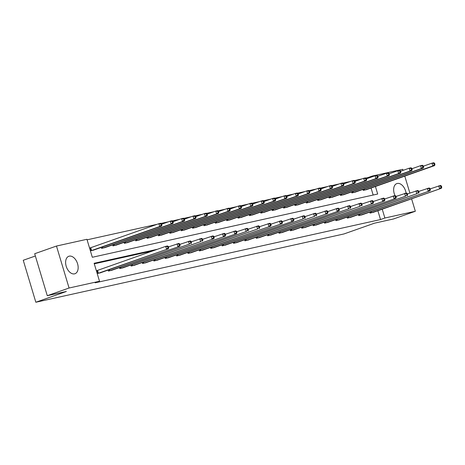 <?xml version="1.0" encoding="UTF-8"?>
<svg xmlns="http://www.w3.org/2000/svg" width="465" height="465" viewBox="0 0 465 465"><rect width="100%" height="100%" fill="white"/><g stroke="black" fill="none" stroke-linecap="round" stroke-linejoin="round"><path stroke-width="0.7" d="M394.983 195.55A9.254 5.801 -109.4 0 1 396.837 183.582A9.254 5.801 -109.4 0 1 397.261 183.46A9.254 5.801 -109.4 0 1 406.061 193.091M74.54 273.856A9.254 5.801 -109.4 0 1 66.303 266.602A9.254 5.801 -109.4 0 1 68.808 256.279A9.254 5.801 -109.4 0 1 69.233 256.157A9.254 5.801 -109.4 0 1 77.469 263.411A9.254 5.801 -109.4 0 1 74.97 273.734A9.254 5.801 -109.4 0 1 74.54 273.856M35.363 256L23.25 260.272L35.84 302.244L343.961 233.953L374.47 223.188L393.541 218.963L415.332 211.267L384.88 218.015L382.23 209.169M35.84 302.244L66.35 291.474L47.279 295.699L34.683 253.733L56.474 246.043L86.926 239.295L92.32 257.273L377.685 194.027L375.424 186.482M368.123 178.217L367.931 177.589L365.769 178.066M361.857 178.932L354.388 180.589M350.482 181.455L343.013 183.111M339.107 183.977L331.638 185.634M327.726 186.5L320.257 188.151M316.351 189.017L308.882 190.673M304.976 191.539L297.507 193.196M293.595 194.062L286.132 195.719M282.22 196.585L274.751 198.241M270.845 199.107L263.376 200.758M259.464 201.624L252.001 203.281M248.089 204.147L240.62 205.803M236.714 206.669L229.245 208.326M225.339 209.192L217.87 210.843M213.958 211.715L206.495 213.365M202.583 214.231L195.114 215.888M191.208 216.754L183.739 218.411M179.827 219.277L172.364 220.933M168.452 221.799L160.983 223.45M157.077 224.316L87.083 239.83M367.931 177.589L372.291 176.049L402.737 169.301L403.056 170.37M404.783 176.119L409.863 193.051M411.589 198.805L415.332 211.267M47.279 295.699L69.07 288.009L56.474 246.043M358.387 214.597L358.695 215.62L362.311 214.708M335.631 219.643L335.939 220.666L339.555 219.747M312.881 224.682L313.189 225.711L316.799 224.793M290.125 229.727L290.433 230.75L294.049 229.838M267.375 234.767L267.677 235.796L271.293 234.877M244.619 239.812L244.927 240.835L248.543 239.923M221.863 244.852L222.171 245.88L225.787 244.962M199.113 249.897L199.421 250.926L203.031 250.007M176.357 254.942L176.665 255.965L180.281 255.047M153.607 259.981L153.915 261.01L157.525 260.092M130.851 265.027L131.159 266.05L134.774 265.137M108.095 270.066L108.403 271.095L112.019 270.177M153.287 250.745L94.285 263.824M157.647 249.205L94.122 263.283L99.516 281.261L95.156 282.801L380.521 219.556L377.871 210.709M96.36 270.74L96.993 270.601M100.643 272.699L97.208 273.577M119.476 267.549L119.784 268.572L123.394 267.654M142.226 262.504L142.534 263.533L146.15 262.615M164.982 257.459L165.29 258.488L168.905 257.569M187.732 252.419L188.04 253.442L191.656 252.53M210.488 247.374L210.796 248.403L214.412 247.485M233.244 242.335L233.552 243.358L237.162 242.445M255.994 237.29L256.302 238.318L259.918 237.4M278.75 232.244L279.058 233.273L282.673 232.355M301.5 227.205L301.808 228.228L305.424 227.315M324.256 222.16L324.564 223.188L328.18 222.27M347.012 217.12L347.32 218.143L350.93 217.231M369.762 212.075L370.07 213.104L373.686 212.185M380.521 219.556L384.88 218.015M99.516 281.261L69.07 288.009M372.482 176.677L372.291 176.049M373.802 201.299L373.232 201.426M362.427 203.821L361.857 203.949M351.052 206.344L350.482 206.466M339.671 208.861L339.101 208.988M328.296 211.383L327.726 211.511M316.921 213.906L316.351 214.034M305.546 216.428L304.97 216.556M294.165 218.951L293.595 219.073M282.79 221.468L282.22 221.596M271.415 223.991L270.845 224.118M260.034 226.513L259.464 226.641M248.659 229.036L248.089 229.164M237.284 231.558L236.714 231.68M225.909 234.075L225.333 234.203M214.528 236.598L213.958 236.726M203.153 239.12L202.583 239.248M191.778 241.643L191.202 241.765M180.397 244.166L179.827 244.288M169.022 246.683L168.452 246.81M373.168 195.027L371.064 188.023M366.879 189.499L363.264 190.418L362.956 189.389M355.504 192.022L351.889 192.94L351.581 191.911M344.123 194.544L340.514 195.457L340.206 194.434M332.748 197.061L329.133 197.98L328.825 196.957M321.373 199.584L317.758 200.502L317.45 199.473M309.992 202.106L306.383 203.025L306.075 201.996M298.617 204.629L295.002 205.547L294.694 204.519M287.242 207.152L283.627 208.064L283.319 207.041M275.867 209.669L272.252 210.587L271.944 209.564M264.486 212.191L260.877 213.109L260.569 212.081M253.111 214.714L249.496 215.632L249.188 214.603M241.736 217.236L238.121 218.149L237.813 217.126M230.355 219.759L226.746 220.672L226.438 219.649M218.98 222.276L215.365 223.194L215.057 222.171M207.605 224.798L203.99 225.717L203.682 224.688M196.23 227.321L192.615 228.239L192.307 227.211M184.849 229.844L181.24 230.756L180.931 229.733M173.474 232.366L169.859 233.279L169.551 232.256M162.099 234.883L158.484 235.802L158.176 234.773M150.718 237.406L147.109 238.324L146.8 237.295M139.343 239.928L135.728 240.847L135.42 239.818M127.968 242.451L124.353 243.364L124.045 242.341M116.587 244.974L112.978 245.886L112.67 244.863M105.212 247.49L101.597 248.409L101.289 247.38M93.837 250.013L90.402 250.891M89.553 248.054L90.187 247.915M97.842 273.437L168.377 248.792L99.859 272.99M96.377 270.799L165.703 246.363L167.528 245.956L168.365 246.531L167.638 246.694L167.975 247.828L168.708 247.665L168.365 246.531M167.975 247.828L166.551 249.199L165.703 246.363L167.638 246.694M168.377 248.792L168.708 247.665M93.052 250.304L161.57 226.106L159.745 226.513L158.896 223.677L89.571 248.112M160.832 224.008L158.896 223.677L160.721 223.27L161.558 223.845L160.832 224.008L161.175 225.141L161.901 224.979L161.558 223.845M161.175 225.141L159.745 226.513L91.041 250.751M161.901 224.979L161.57 226.106M109.223 270.915L179.752 246.27L111.234 270.467M168.47 246.88L178.903 243.439L179.746 244.009L179.013 244.172L179.356 245.305L180.083 245.142L179.746 244.009M179.356 245.305L177.932 246.677L177.078 243.84L179.013 244.172M179.752 246.27L180.083 245.142M120.598 268.392L189.307 244.154L122.615 267.945M179.85 244.358L190.278 240.917L191.121 241.486L190.394 241.649L190.731 242.782L191.464 242.62L191.121 241.486M190.731 242.782L189.307 244.154L188.459 241.318L190.394 241.649M191.132 243.753L191.464 242.62M104.427 247.781L172.945 223.584L171.126 223.991L170.271 221.154L161.663 224.194M172.207 221.485L170.271 221.154L172.096 220.753L172.939 221.323L172.207 221.485L172.55 222.619L173.276 222.456L172.939 221.323M172.55 222.619L171.126 223.991L102.416 248.229M173.276 222.456L172.945 223.584M115.808 245.258L184.326 221.067L182.501 221.468L181.652 218.631L173.044 221.671M183.588 218.963L181.652 218.631L183.472 218.23L184.314 218.8L183.588 218.963L183.925 220.096L184.657 219.933L184.314 218.8M183.925 220.096L182.501 221.468L113.791 245.706M184.657 219.933L184.326 221.067M131.973 265.87L200.682 241.631L133.99 265.422M191.225 241.835L201.659 238.394L202.496 238.964L201.769 239.126L202.106 240.26L202.839 240.103L202.496 238.964M202.106 240.26L200.682 241.631L199.834 238.795L201.769 239.126M202.507 241.23L202.839 240.103M127.183 242.736L195.701 218.544L193.876 218.945L193.027 216.115L184.419 219.149M194.963 216.44L193.027 216.115L194.852 215.708L195.689 216.277L194.963 216.44L195.3 217.574L196.032 217.417L195.689 216.277M195.3 217.574L193.876 218.945L125.166 243.183M196.032 217.417L195.701 218.544M143.354 263.347L213.883 238.708L145.365 262.905M202.601 239.312L213.034 235.871L213.877 236.447L213.144 236.604L213.487 237.743L214.214 237.58L213.877 236.447M213.487 237.743L212.063 239.115L211.209 236.278L213.144 236.604M213.883 238.708L214.214 237.58M138.558 240.219L207.076 216.022L205.257 216.428L204.402 213.592L195.794 216.626M206.338 213.917L204.402 213.592L206.228 213.185L207.07 213.761L206.338 213.917L206.681 215.057L207.407 214.894L207.07 213.761M206.681 215.057L205.257 216.428L136.547 240.661M207.407 214.894L207.076 216.022M154.729 260.83L225.258 236.185L156.746 260.383M213.981 236.795L224.409 233.349L225.252 233.924L224.519 234.087L224.862 235.22L225.589 235.058L225.252 233.924M224.862 235.22L223.438 236.592L222.584 233.756L224.519 234.087M225.258 236.185L225.589 235.058M149.939 237.696L218.457 213.499L216.632 213.906L215.783 211.069L207.175 214.109M217.713 211.401L215.783 211.069L217.603 210.662L218.445 211.238L217.713 211.401L218.056 212.534L218.782 212.371L218.445 211.238M218.056 212.534L216.632 213.906L147.922 238.144M218.782 212.371L218.457 213.499M166.104 258.308L236.639 233.663L168.121 257.86M225.356 234.273L235.784 230.832L236.627 231.401L235.9 231.564L236.237 232.698L236.97 232.535L236.627 231.401M236.237 232.698L234.813 234.069L233.965 231.233L235.9 231.564M236.639 233.663L236.97 232.535M161.314 235.174L229.832 210.982L228.007 211.383L227.158 208.547L218.55 211.587M229.094 208.878L227.158 208.547L228.978 208.146L229.82 208.715L229.094 208.878L229.431 210.011L230.163 209.849L229.82 208.715M229.431 210.011L228.007 211.383L159.297 235.621M230.163 209.849L229.832 210.982M177.485 255.785L246.188 231.547L179.496 255.337M236.732 231.75L247.165 228.309L248.002 228.879L247.275 229.042L247.618 230.175L248.345 230.012L248.002 228.879M247.618 230.175L246.188 231.547L245.34 228.71L247.275 229.042M248.014 231.146L248.345 230.012M172.689 232.651L241.207 208.46L239.382 208.861L238.533 206.024L229.925 209.064M240.469 206.355L238.533 206.024L240.359 205.623L241.201 206.193L240.469 206.355L240.812 207.489L241.538 207.326L241.201 206.193M240.812 207.489L239.382 208.861L170.678 233.099M241.538 207.326L241.207 208.46M188.86 253.262L257.569 229.024L190.871 252.815M248.107 229.228L258.54 225.787L259.383 226.356L258.65 226.519L258.993 227.652L259.72 227.495L259.383 226.356M258.993 227.652L257.569 229.024L256.715 226.193L258.65 226.519M259.389 228.623L259.72 227.495M184.064 230.134L252.582 205.937L250.763 206.338L249.908 203.507L241.306 206.541M251.844 203.833L249.908 203.507L251.734 203.1L252.576 203.676L251.844 203.833L252.187 204.966L252.914 204.809L252.576 203.676M252.187 204.966L250.763 206.338L182.053 230.576M252.914 204.809L252.582 205.937M200.235 250.74L270.769 226.1L202.252 250.298M259.487 226.705L269.915 223.264L270.758 223.839L270.031 223.996L270.368 225.136L271.101 224.973L270.758 223.839M270.368 225.136L268.944 226.507L268.096 223.671L270.031 223.996M270.769 226.1L271.101 224.973M211.61 248.223L282.145 223.578L213.627 247.775M270.863 224.188L281.296 220.741L282.133 221.317L281.406 221.48L281.744 222.613L282.476 222.45L282.133 221.317M281.744 222.613L280.319 223.985L279.471 221.148L281.406 221.48M282.145 223.578L282.476 222.45M222.991 245.7L293.52 221.055L225.002 245.253M282.238 221.666L292.671 218.225L293.514 218.794L292.781 218.957L293.124 220.09L293.851 219.928L293.514 218.794M293.124 220.09L291.7 221.462L290.846 218.626L292.781 218.957M293.52 221.055L293.851 219.928M234.366 243.178L303.075 218.939L236.383 242.73M293.618 219.143L304.046 215.702L304.889 216.272L304.156 216.434L304.499 217.568L305.226 217.405L304.889 216.272M304.499 217.568L303.075 218.939L302.227 216.103L304.156 216.434M304.9 218.538L305.226 217.405M245.741 240.655L314.45 216.417L247.758 240.207M304.994 216.62L315.421 213.179L316.264 213.749L315.537 213.912L315.875 215.045L316.607 214.888L316.264 213.749M315.875 215.045L314.45 216.417L313.602 213.586L315.537 213.912M316.276 216.016L316.607 214.888M257.122 238.132L327.651 213.493L259.133 237.691M316.369 214.098L326.802 210.657L327.645 211.232L326.912 211.389L327.255 212.528L327.982 212.366L327.645 211.232M327.255 212.528L325.825 213.9L324.977 211.064L326.912 211.389M327.651 213.493L327.982 212.366M268.497 235.616L339.026 210.971L270.508 235.168M327.749 211.581L338.177 208.134L339.02 208.709L338.288 208.872L338.63 210.006L339.357 209.843L339.02 208.709M338.63 210.006L337.206 211.377L336.352 208.541L338.288 208.872M339.026 210.971L339.357 209.843M279.872 233.093L348.581 208.855L281.889 232.645M339.125 209.058L349.552 205.617L350.395 206.187L349.668 206.35L350.005 207.483L350.738 207.32L350.395 206.187M350.005 207.483L348.581 208.855L347.733 206.018L349.668 206.35M350.407 208.454L350.738 207.32M291.247 230.57L359.957 206.332L293.264 230.123M350.5 206.536L360.933 203.095L361.77 203.664L361.043 203.827L361.381 204.96L362.113 204.798L361.77 203.664M361.381 204.96L359.957 206.332L359.108 203.496L361.043 203.827M361.782 205.931L362.113 204.798M302.628 228.048L373.157 203.408L304.639 227.606M361.875 204.013L372.308 200.572L373.151 201.147L372.419 201.304L372.761 202.438L373.488 202.281L373.151 201.147M372.761 202.438L371.337 203.81L370.483 200.979L372.419 201.304M373.157 203.408L373.488 202.281M195.445 227.612L263.963 203.414L262.138 203.821L261.289 200.985L252.681 204.019M263.225 201.316L261.289 200.985L263.109 200.578L263.951 201.153L263.225 201.316L263.562 202.449L264.294 202.287L263.951 201.153M263.562 202.449L262.138 203.821L193.428 228.059M264.294 202.287L263.963 203.414M206.82 225.089L275.338 200.892L273.513 201.299L272.664 198.462L264.056 201.502M274.6 198.793L272.664 198.462L274.49 198.061L275.327 198.631L274.6 198.793L274.937 199.927L275.669 199.764L275.327 198.631M274.937 199.927L273.513 201.299L204.803 225.537M275.669 199.764L275.338 200.892M218.195 222.566L286.713 198.375L284.894 198.776L284.039 195.939L275.431 198.979M285.975 196.271L284.039 195.939L285.865 195.538L286.707 196.108L285.975 196.271L286.318 197.404L287.045 197.241L286.707 196.108M286.318 197.404L284.894 198.776L216.184 223.014M287.045 197.241L286.713 198.375M229.576 220.044L298.094 195.852L296.269 196.253L295.42 193.417L286.812 196.457M297.356 193.748L295.42 193.417L297.24 193.016L298.082 193.585L297.356 193.748L297.693 194.881L298.425 194.719L298.082 193.585M297.693 194.881L296.269 196.253L227.559 220.491M298.425 194.719L298.094 195.852M240.951 217.527L309.469 193.33L307.644 193.736L306.795 190.9L298.187 193.934M308.731 191.225L306.795 190.9L308.621 190.493L309.458 191.069L308.731 191.225L309.068 192.359L309.8 192.202L309.458 191.069M309.068 192.359L307.644 193.736L238.934 217.969M309.8 192.202L309.469 193.33M252.326 215.004L320.844 190.807L319.025 191.214L318.17 188.377L309.562 191.417M320.106 188.709L318.17 188.377L319.996 187.97L320.838 188.546L320.106 188.709L320.449 189.842L321.175 189.679L320.838 188.546M320.449 189.842L319.025 191.214L250.315 215.452M321.175 189.679L320.844 190.807M263.707 212.482L332.219 188.284L330.4 188.691L329.546 185.855L320.943 188.895M331.481 186.186L329.546 185.855L331.371 185.454L332.213 186.023L331.481 186.186L331.824 187.319L332.551 187.157L332.213 186.023M331.824 187.319L330.4 188.691L261.69 212.929M332.551 187.157L332.219 188.284M275.082 209.959L343.6 185.768L341.775 186.169L340.926 183.332L332.318 186.372M342.862 183.663L340.926 183.332L342.746 182.931L343.589 183.501L342.862 183.663L343.199 184.797L343.931 184.634L343.589 183.501M343.199 184.797L341.775 186.169L273.065 210.407M343.931 184.634L343.6 185.768M286.457 207.437L354.975 183.245L353.15 183.646L352.301 180.809L343.693 183.849M354.237 181.141L352.301 180.809L354.127 180.408L354.964 180.978L354.237 181.141L354.58 182.274L355.307 182.117L354.964 180.978M354.58 182.274L353.15 183.646L284.446 207.884M355.307 182.117L354.975 183.245M297.832 204.92L366.35 180.722L364.531 181.129L363.676 178.293L355.068 181.327M365.612 178.618L363.676 178.293L365.502 177.886L366.344 178.461L365.612 178.618L365.955 179.757L366.682 179.595L366.344 178.461M365.955 179.757L364.531 181.129L295.821 205.361M366.682 179.595L366.35 180.722M314.003 225.531L384.538 200.886L316.02 225.083M373.255 201.49L383.683 198.049L384.526 198.625L383.799 198.788L384.137 199.921L384.869 199.758L384.526 198.625M384.137 199.921L382.712 201.293L381.864 198.456L383.799 198.788M384.538 200.886L384.869 199.758M309.213 202.397L377.731 178.2L375.906 178.607L375.057 175.77L366.449 178.81M376.993 176.101L375.057 175.77L376.877 175.363L377.72 175.939L376.993 176.101L377.33 177.235L378.062 177.072L377.72 175.939M377.33 177.235L375.906 178.607L307.196 202.845M378.062 177.072L377.731 178.2M325.378 223.008L395.913 198.363L327.395 222.561M384.631 198.974L395.064 195.532L395.901 196.102L395.174 196.265L395.512 197.398L396.244 197.236L395.901 196.102M395.512 197.398L394.088 198.77L393.239 195.934L395.174 196.265M395.913 198.363L396.244 197.236M320.588 199.874L389.106 175.677L387.281 176.084L386.432 173.247L377.824 176.287M388.368 173.579L386.432 173.247L388.258 172.846L389.095 173.416L388.368 173.579L388.705 174.712L389.438 174.549L389.095 173.416M388.705 174.712L387.281 176.084L318.572 200.322M389.438 174.549L389.106 175.677M336.759 220.486L405.468 196.247L338.77 220.038M396.006 196.451L406.439 193.01L407.282 193.58L406.55 193.742L406.892 194.876L407.619 194.713L407.282 193.58M406.892 194.876L405.468 196.247L404.614 193.411L406.55 193.742M407.288 195.846L407.619 194.713M331.964 197.352L400.481 173.16L398.662 173.561L397.808 170.725L389.199 173.765M399.743 171.056L397.808 170.725L399.633 170.324L400.475 170.893L399.743 171.056L400.086 172.19L400.813 172.027L400.475 170.893M400.086 172.19L398.662 173.561L329.952 197.799M400.813 172.027L400.481 173.16M348.134 217.963L416.843 193.725L350.151 217.515M407.387 193.928L417.814 190.487L418.657 191.057L417.925 191.22L418.268 192.353L418.994 192.19L418.657 191.057M418.268 192.353L416.843 193.725L415.989 190.888L417.925 191.22M418.663 193.324L418.994 192.19M343.344 194.829L411.862 170.638L410.037 171.039L409.188 168.208L400.58 171.242M411.118 168.533L409.188 168.208L411.008 167.801L411.851 168.371L411.118 168.533L411.461 169.667L412.188 169.51L411.851 168.371M411.461 169.667L410.037 171.039L341.327 195.277M412.188 169.51L411.862 170.638M359.509 215.44L430.044 190.801L361.526 214.999M418.762 191.406L429.189 187.965L430.032 188.54L429.305 188.697L429.643 189.836L430.375 189.674L430.032 188.54M429.643 189.836L428.219 191.208L427.37 188.371L429.305 188.697M430.044 190.801L430.375 189.674M354.719 192.312L423.237 168.115L421.412 168.522L420.563 165.685L411.955 168.719M422.499 166.011L420.563 165.685L422.383 165.278L423.226 165.854L422.499 166.011L422.836 167.15L423.569 166.987L423.226 165.854M422.836 167.15L421.412 168.522L352.702 192.754M423.569 166.987L423.237 168.115M370.884 212.924L441.419 188.279L372.901 212.476M430.137 188.889L440.57 185.442L441.407 186.017L440.68 186.18L441.023 187.314L441.75 187.151L441.407 186.017M441.023 187.314L439.594 188.685L438.745 185.849L440.68 186.18M441.419 188.279L441.75 187.151M366.095 189.79L434.612 165.592L432.787 165.999L431.939 163.163L423.33 166.203M433.874 163.494L431.939 163.163L433.764 162.756L434.606 163.331L433.874 163.494L434.217 164.627L434.944 164.465L434.606 163.331M434.217 164.627L432.787 165.999L364.083 190.237M434.944 164.465L434.612 165.592M98.016 273.379L97.162 270.543M98.394 273.251L97.545 270.421M90.739 247.735L91.588 250.565M90.361 247.857L91.21 250.693M109.391 270.857L109.054 269.729M109.769 270.735L109.432 269.595M120.766 268.34L120.429 267.212M121.144 268.212L120.807 267.079M102.626 246.915L102.963 248.048M102.248 247.043L102.585 248.171M114.001 244.392L114.344 245.526M113.623 244.526L113.966 245.654M132.147 265.817L131.81 264.69M132.525 265.689L132.182 264.556M125.376 241.87L125.719 243.003M125.004 242.003L125.341 243.131M143.522 263.295L143.185 262.167M143.9 263.167L143.563 262.033M136.757 239.347L137.094 240.481M136.379 239.481L136.716 240.608M154.897 260.772L154.56 259.644M155.275 260.644L154.938 259.511M148.132 236.825L148.469 237.964M147.754 236.958L148.091 238.086M166.278 258.249L165.935 257.122M166.656 258.127L166.313 256.988M159.507 234.308L159.85 235.441M159.129 234.436L159.472 235.569M177.653 255.733L177.316 254.605M178.031 255.605L177.688 254.471M170.882 231.785L171.225 232.919M170.51 231.919L170.847 233.046M189.028 253.21L188.691 252.082M189.406 253.082L189.069 251.949M182.263 229.262L182.6 230.396M181.885 229.396L182.222 230.524M200.403 250.687L200.066 249.56M200.787 250.559L200.444 249.426M211.784 248.165L211.447 247.037M212.162 248.037L211.819 246.903M223.159 245.642L222.822 244.514M223.537 245.52L223.2 244.387M234.534 243.125L234.197 241.998M234.912 242.997L234.575 241.864M245.915 240.603L245.572 239.475M246.293 240.475L245.95 239.341M257.29 238.08L256.953 236.952M257.668 237.952L257.325 236.819M268.665 235.557L268.328 234.43M269.043 235.435L268.706 234.296M280.046 233.041L279.703 231.907M280.424 232.913L280.081 231.779M291.421 230.518L291.084 229.39M291.799 230.39L291.456 229.257M302.796 227.995L302.459 226.868M303.174 227.867L302.837 226.734M193.638 226.74L193.981 227.873M193.26 226.874L193.603 228.001M205.013 224.217L205.356 225.356M204.641 224.351L204.978 225.479M216.394 221.7L216.731 222.834M216.016 221.828L216.353 222.962M227.769 219.178L228.106 220.311M227.391 219.311L227.728 220.439M239.144 216.655L239.487 217.789M238.772 216.789L239.109 217.916M250.525 214.132L250.862 215.266M250.147 214.266L250.484 215.394M261.9 211.61L262.237 212.749M261.522 211.744L261.859 212.871M273.275 209.093L273.618 210.227M272.897 209.227L273.24 210.354M284.65 206.57L284.993 207.704M284.278 206.704L284.615 207.832M296.031 204.048L296.368 205.181M295.653 204.181L295.99 205.309M314.171 225.473L313.834 224.345M314.549 225.345L314.212 224.211M307.406 201.525L307.749 202.659M307.028 201.659L307.365 202.787M325.552 222.95L325.209 221.822M325.93 222.828L325.587 221.689M318.781 199.008L319.124 200.142M318.409 199.136L318.746 200.264M336.927 220.433L336.59 219.3M337.305 220.305L336.968 219.172M330.162 196.486L330.499 197.619M329.784 196.619L330.121 197.747M348.302 217.911L347.965 216.783M348.68 217.783L348.343 216.649M341.537 193.963L341.874 195.097M341.159 194.097L341.496 195.224M359.683 215.388L359.34 214.26M360.061 215.26L359.718 214.127M352.912 191.441L353.255 192.574M352.534 191.574L352.877 192.702M371.058 212.865L370.721 211.738M371.436 212.738L371.093 211.604M364.287 188.918L364.63 190.051M363.915 189.052L364.252 190.179"/></g></svg>
